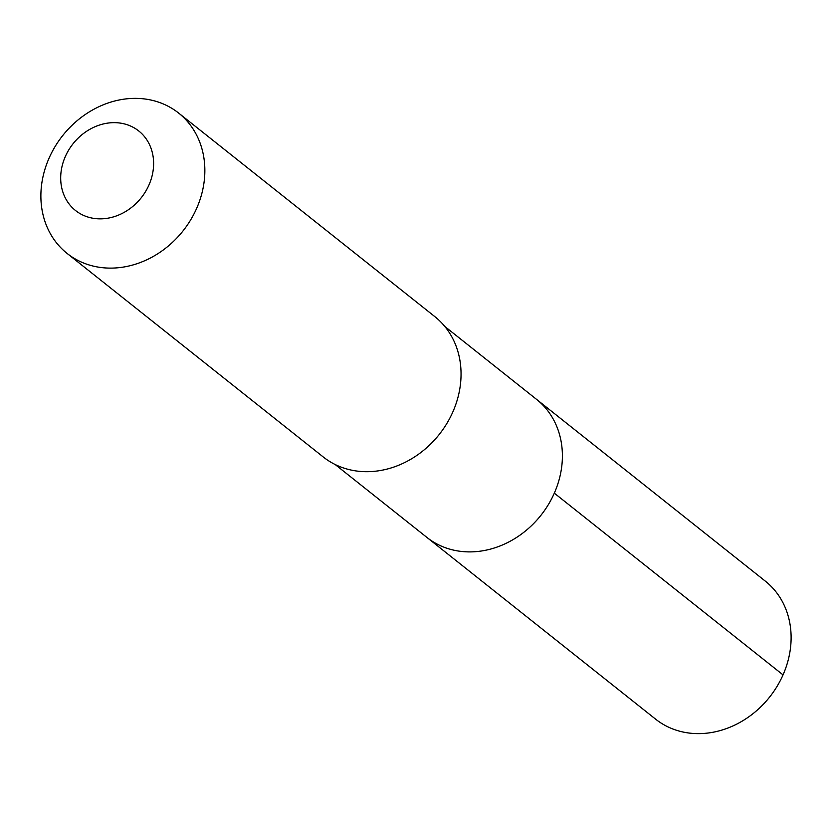 <?xml version="1.0" encoding="UTF-8"?>
<svg xmlns="http://www.w3.org/2000/svg" width="832" height="832" viewBox="0 0 832 832"><rect width="100%" height="100%" fill="white"/><g stroke="black" fill="none" stroke-linecap="round" stroke-linejoin="round"><path stroke-width="1.25" d="M335.14 464.506L426.93 537.441A88.15 75.483 -51.5 0 0 554.32 493.158A88.15 75.483 128.5 0 0 536.609 399.412A88.15 75.483 128.5 0 1 554.32 493.158A88.15 75.483 -51.5 0 1 426.93 537.441L655.647 719.181A88.15 75.483 -51.5 0 0 783.037 674.887L554.32 493.158M434.824 316.618A89.648 76.762 128.5 0 1 452.837 411.954A89.648 76.762 -51.5 0 1 323.284 456.997L67.101 253.427A89.648 76.762 -51.5 0 0 196.643 208.385A89.648 76.762 128.5 0 0 178.63 113.058L434.824 316.618M178.63 113.058A89.648 76.762 128.5 0 0 49.088 158.101A89.648 76.762 -51.5 0 0 67.101 253.427M65.343 156.51A50.804 43.493 128.5 0 1 127.421 124.81A50.804 43.493 128.5 0 1 148.959 185.006A50.804 43.493 -51.5 0 1 86.892 216.705A50.804 43.493 -51.5 0 1 65.343 156.51M444.818 326.477L765.326 581.142A88.15 75.483 128.5 0 1 783.037 674.887"/></g></svg>
